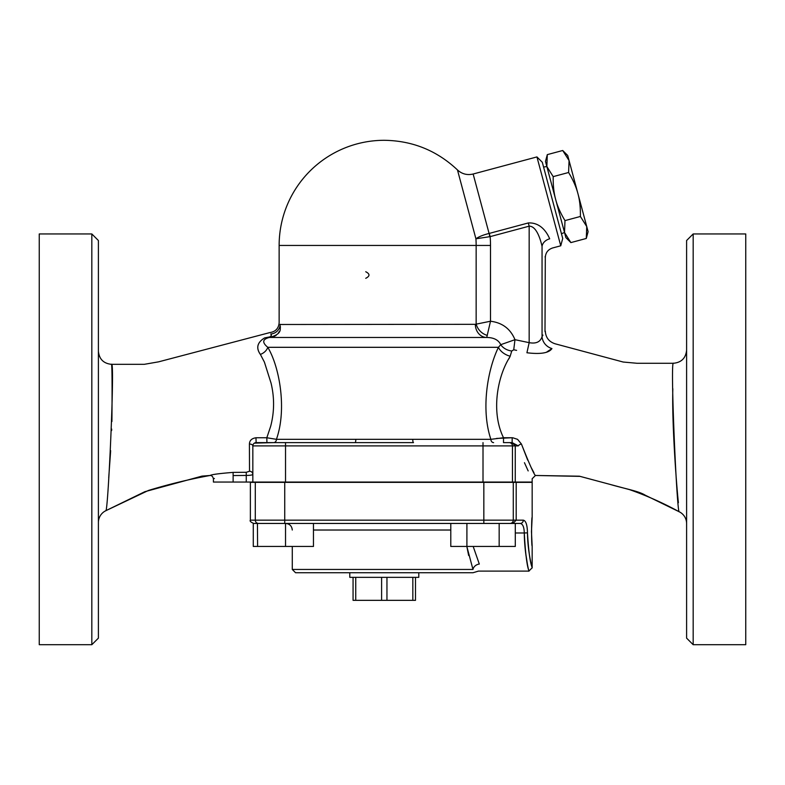<?xml version="1.0" encoding="UTF-8"?>
<svg xmlns="http://www.w3.org/2000/svg" width="785" height="785" viewBox="0 0 785 785"><rect width="100%" height="100%" fill="white"/><g stroke="black" fill="none" stroke-linecap="round" stroke-linejoin="round"><path stroke-width="1.18" d="M686.6 350.12C685.815 358.097 681.439 362.484 673.461 363.269L673.461 363.269C669.997 357.793 676.925 514.97 679.221 511.771A13.149 13.149 0 0 1 686.6 523.585M678.397 502.704C676.15 481.784 671.881 422.144 672.823 388.732M535.439 475.474L580.105 476.377L629.374 489.575C646.526 495.58 663.139 502.979 679.221 511.771L645.28 495.217C638.529 491.027 626.136 489.065 609.955 484.374L579.409 476.201L535.448 475.474C534.192 474.876 529.522 464.396 521.426 444.025L527.716 460.196M531.435 467.997L533.986 472.835M496.552 438.432L512.193 437.745L512.124 442.612L518.296 445.9C535.861 489.281 535.861 489.281 518.296 445.9A3.287 1.776 -17.5 0 1 521.426 444.025L517.58 439.345L512.752 437.765M512.193 437.745L503.528 437.745C491.076 412.773 496.964 377.192 509.848 356.969L508.866 358.863M513.969 349.816L516.609 350.365M551.933 348.569A13.149 12.217 -149.1 0 1 542.052 336.657C546.36 329.209 546.36 329.209 542.052 336.657C540.384 341.936 536.096 343.928 529.168 342.662L526.921 352.759C540.639 354.427 548.98 353.034 551.933 348.569C556.055 342.172 556.055 342.172 551.933 348.569C556.055 342.172 556.055 342.172 551.933 348.569L546.792 351.984M511.741 351.003L513.733 349.786L514.98 339.689L500.742 344.674A13.149 9.822 -167.9 0 0 511.741 351.003L510.171 356.223A13.149 8.409 25.1 0 1 498.436 347.313C487.406 369.961 480.852 409.633 490.88 439.325A3.287 2.738 90 0 0 493.618 442.612A3.287 2.738 -90 0 1 490.88 439.325L412.763 439.325A3.287 0.726 -90 0 0 413.489 442.612L355.075 442.612A3.287 0.726 90 0 0 355.811 439.325L276.418 439.325A3.287 2.767 -90 0 1 273.651 442.612L413.489 442.612M509.848 356.969L510.171 356.223M693.175 233.95L686.6 240.524L686.6 638.136L693.175 644.701L693.175 233.95L745.75 233.95L745.75 644.701L693.175 644.701M98.4 522.535A13.149 13.149 0 0 1 105.779 510.721C108.104 513.861 115.042 358.882 111.539 364.328C112.088 366.566 112.216 385.631 111.921 421.516M111.686 429.061L111.637 430.504M110.656 450.688L108.722 477.82M105.779 510.721L148.453 490.448C168.824 484.237 189.371 479.242 210.125 475.474C211.479 474.542 219.143 473.512 233.106 472.393C219.143 473.512 211.479 474.542 210.125 475.474L202.01 476.112L144.832 491.704L105.779 510.721M246.245 472.295L246.274 482.049L252.839 482.049L252.839 445.9A3.287 1.855 180 0 0 249.414 444.045C249.551 440.483 251.74 438.383 255.979 437.765L263.652 437.755L255.979 437.765C251.74 438.383 249.551 440.483 249.414 444.045L249.522 471.255L246.245 472.295L233.106 472.393L233.125 475.553C207.691 479.115 207.691 479.115 233.125 475.553L246.274 475.445C250.337 475.376 252.525 475.013 252.839 474.356A3.287 3.101 180 0 0 249.522 471.255M264.378 362.032L271.051 383.109C274.534 397.632 274.407 412.037 270.658 426.324L266.822 437.755L276.418 439.325C286.967 409.642 279.735 367.301 267.793 347.313A9.862 7.134 151.3 0 1 260.365 354.427C255.822 347.932 257.245 342.427 264.623 337.903C257.274 342.417 255.861 347.922 260.385 354.418L264.368 362.032M271.276 335.568L271.119 334.793M270.717 337.393L269.402 337.462C284.651 333.596 279.038 327.06 280.216 324.313C278.773 322.213 278.773 322.213 280.216 324.313A9.862 9.577 143.5 0 1 270.727 333.978C269.598 332.114 269.598 332.114 270.727 333.978C269.598 332.114 269.598 332.114 270.727 333.978C271.796 334.822 271.522 335.794 269.912 336.873L264.623 337.903M255.979 437.765L256.126 442.612L266.92 442.612L266.822 437.755L263.652 437.755M98.4 638.136L98.4 240.524L91.825 233.95L91.825 644.701L98.4 638.136M91.825 233.95L39.25 233.95L39.25 644.701L91.825 644.701M512.948 523.448L516.187 520.161L250.376 520.161C249.542 520.965 250.641 522.054 253.663 523.448L285.534 523.448L285.534 546.448L253.28 546.448L253.28 523.448M257.431 523.448L257.598 546.448M285.534 523.448L520.219 523.448L515.294 523.448L515.294 546.448L450.786 546.448L450.786 523.448M264.849 523.448L279.784 523.448M532.161 517.305C531.396 516.442 531.396 546.89 532.161 546.017L531.465 531.661L532.161 517.305L532.161 482.373L250.376 482.373L250.376 520.161M313.46 523.448L313.46 546.448L285.534 546.448M468.645 555.486L466.83 546.448L472.972 569.449C475.73 573.089 475.73 573.089 472.972 569.449L292.275 569.449L295.562 572.736L473.012 572.736L474.827 572.187M273.651 442.612L254.35 443.132L255.9 442.622M214.383 478.467L213.402 478.762C212.813 476.495 211.714 475.406 210.125 475.474M528.168 470.921L524.449 462.699M490.88 439.325L503.528 437.745L503.489 442.612L512.124 442.612M412.763 439.325L355.811 439.325M246.274 482.049L213.412 482.049L213.412 478.762M535.448 475.474L532.161 478.762L532.161 482.049L515.254 482.049L515.254 445.9L518.296 445.9M512.026 442.612L515.254 445.9L512.458 445.9A3.287 3.268 -90 0 0 509.19 442.612L512.026 442.612M355.075 442.612L256.126 442.612A3.287 3.287 0 0 0 252.839 445.9A3.287 3.287 0 0 1 256.126 442.612L255.586 442.652M252.839 445.9L285.534 445.9L285.534 482.049L515.254 482.049M285.534 482.049L252.839 482.049M515.294 532.976L524.282 532.976C525.351 552.375 526.804 564.758 528.658 570.145C530.228 576.062 524.488 556.869 524.282 532.976C524.125 527.059 522.771 523.889 520.219 523.448A3.287 3.091 -90 0 0 523.31 520.161L516.187 520.161L516.187 482.373M524.282 532.976L527.471 532.868C528.55 550.648 530.042 562.001 531.936 566.937C533.535 572.353 527.677 554.769 527.471 532.868C527.304 524.979 525.911 520.749 523.31 520.161M527.383 563.983L525.548 552.228M472.972 569.449A6.574 5.269 -21.7 0 1 479.311 564.052C479.252 573.393 479.252 573.393 479.311 564.052L473.178 546.448M365.741 278.312C370.049 276.124 370.049 273.926 365.741 271.738M586.738 226.551L580.39 216.474C580.547 207.711 579.713 200.077 577.907 193.571L588.112 231.654L586.287 238.463L586.738 226.551M568.605 172.494L569.066 160.582L577.907 193.571C576.219 187.026 573.119 180 568.605 172.494L553.199 176.625C553.042 185.388 553.876 193.022 555.682 199.527L545.477 161.435L547.302 154.625L546.851 166.538L553.199 176.625M562.717 150.504L567.702 155.479L569.066 160.582L562.717 150.504L547.302 154.625M570.872 242.594L565.887 237.61L564.523 232.507L570.872 242.594L586.287 238.463M564.984 220.605L564.523 232.507L555.682 199.527C557.37 206.062 560.461 213.088 564.984 220.605L580.39 216.474M543.583 167.048L546.851 166.538M564.523 232.507L561.442 233.704M414.166 577.338L415.5 577.338L415.5 600.339L412.832 600.339L412.832 577.338L414.166 577.338M354.408 577.338L355.742 577.338L355.742 600.339L353.064 600.339L353.064 577.338L354.408 577.338M386.956 577.338L386.956 600.339L381.608 600.339L381.608 577.338L412.832 577.338M412.832 600.339L386.956 600.339M355.742 577.338L381.608 577.338M381.608 600.339L355.742 600.339M353.064 577.338L349.786 577.338L349.786 572.736M418.788 572.736L418.788 577.338L415.5 577.338M466.908 523.448L466.908 546.448M499.162 523.448L499.162 546.448M560.755 245.793L536.94 156.921L542.307 162.289L562.717 238.463L560.755 245.793L552.611 247.972C548.028 249.502 545.595 252.682 545.3 257.5L545.075 256.803M475.347 324.313A13.149 11.382 -90 0 0 486.729 337.462L490.507 321.232L475.347 324.313L280.245 324.499M280.402 326.668L280.304 328.012M279.274 331.535L278.175 333.321M276.163 335.323L273.936 336.579M269.912 336.873A9.862 1.492 -90 0 1 269.402 337.462C262.435 339.179 261.896 342.466 267.793 347.313L498.436 347.313L500.742 344.674C498.485 339.964 493.814 337.56 486.729 337.462L269.402 337.462M528.305 222.95L489.281 233.41L490.144 236.628L529.168 226.168L528.305 222.95C541.434 222.273 547.508 233.753 549.686 238.807C553.484 250.984 553.484 250.984 549.686 238.807A9.862 7.801 -15.3 0 0 542.052 246.333L542.052 336.657L542.926 335.087M544.996 331.574L545.3 257.5M279.136 245.45A105.151 105.151 0 0 1 384.287 140.299C412.517 140.692 436.911 150.573 457.469 169.943L475.916 238.797A91.874 91.874 0 0 1 476.152 245.45L279.136 245.45L279.136 322.743C278.616 328.444 275.535 331.721 269.873 332.575L158.57 361.846L144.254 364.328L111.539 364.328C103.581 363.543 99.195 359.167 98.4 351.189M542.052 246.333C546.291 261.15 546.291 261.15 542.052 246.333C540.63 240.161 536.754 226.06 529.168 226.168L529.168 342.662L514.98 339.689C510.466 328.837 502.312 322.684 490.507 321.242M489.281 233.41L489.634 236.697L490.144 236.628A106.23 106.23 0 0 1 490.507 245.45L476.152 245.45L476.152 323.911A13.149 10.382 -134.2 0 0 487.318 335.391M457.469 169.943C461.982 174.044 467.212 175.398 473.149 174.015L489.084 233.459C483.128 234.95 478.742 236.736 475.916 238.797L489.634 236.697M255.292 482.373L255.292 520.161A3.287 3.268 90 0 0 258.559 523.448M284.729 482.373L284.729 523.448M313.46 530.022L450.786 530.022M233.125 482.049L233.125 475.553M483.01 442.612L483.01 445.9L285.534 445.9L285.534 442.612M483.01 482.049L483.01 445.9L512.458 445.9L512.458 482.049M513.282 482.373L513.282 520.161A3.287 3.268 90 0 1 510.005 523.448M483.835 482.373L483.835 523.448M490.507 321.232L490.507 245.45M673.461 363.278L637.057 363.278L623.182 362.032L555.044 343.771C548.941 341.73 545.693 337.501 545.3 331.084M292.275 530.022C291.883 526.029 289.694 523.84 285.701 523.448M292.275 546.448L292.275 569.449M532.152 567.81L528.864 571.097L478.477 571.097L474.827 572.196M532.161 546.017L532.161 567.81M473.149 174.015L536.94 156.921"/></g></svg>
